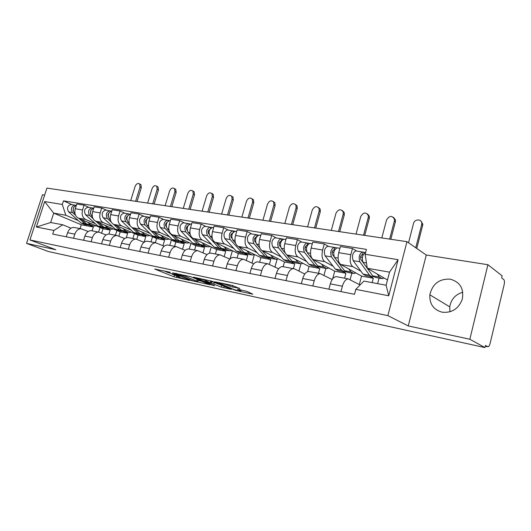 <?xml version="1.0" encoding="UTF-8"?>
<svg xmlns="http://www.w3.org/2000/svg" width="531" height="531" viewBox="0 0 531 531"><rect width="100%" height="100%" fill="white"/><g stroke="black" fill="none" stroke-linecap="round" stroke-linejoin="round"><path stroke-width="0.8" d="M170.146 272.27L154.68 269.025L173.949 276.797L189.726 280.428L179.086 277.209L176.458 276.067L180.168 276.359L166.469 272.005C166.011 271.673 166.595 271.673 168.214 272.005L170.146 272.27M449.943 311.797L449.75 306.845C451.058 299.311 455.399 294.44 462.786 292.229M450.242 279.167C439.25 278.649 432.453 283.866 429.851 294.818C429.413 303.905 433.475 309.692 442.031 312.182C451.722 313.177 458.459 308.929 462.235 299.431C464.147 288.771 460.151 282.014 450.242 279.167M239.727 288.579L232.352 285.432L214.65 281.788L235.983 290.51L252.816 294.181L247.167 291.459L237.384 289.123L240.709 290.875C242.328 291.811 235.18 290.099 232.439 288.904L219.436 283.362C217.763 282.399 225.011 284.131 227.839 285.373L232.386 286.999L239.8 288.306M387.869 315.633L408.239 325.928L469.842 339.249L484.949 347.579L48.341 251.502L26.55 243.39L55.775 249.709L29.955 239.952L387.869 315.633L406.972 241.685L46.92 188.093L29.955 239.952M190.954 276.79L172.588 272.861L191.691 280.66L210.157 284.755L190.954 276.79M193.609 277.142L212.46 281.397L231.39 289.375L221.387 287.125L211.484 283.269L206.293 282.28L214.61 285.764L212.526 285.26L193.609 277.142M469.842 339.249L487.923 264.723L502.134 275.841L501.642 277.905L503.76 279.545C504.523 280.434 504.649 282.147 504.138 284.696L490.133 343.325C489.562 345.462 488.852 346.617 487.996 346.789L485.46 345.462L484.949 347.579M44.637 195.069L42.493 194.731L26.55 243.39M487.923 264.723L426.26 255.033L406.972 241.685M74.884 227.62L73.822 227.421C70.981 227.487 68.904 229.253 67.59 232.724L66.282 236.813M95.222 223.611L85.537 219.436C82.484 217.617 81.489 214.458 82.551 209.951L75.283 208.736C74.227 213.21 75.229 216.349 78.289 218.155L102.974 228.755L101.613 233.069M75.283 208.736L76.803 204.01L84.077 205.185L89.115 207.448M73.51 238.253L74.831 234.131C76.145 230.633 78.223 228.848 81.064 228.781L88.192 231.496M116.92 230.481L115.433 235.226M82.551 209.951L84.077 205.185M108.941 234.032L110.182 230.069L106.585 228.516M92.182 230.866L91.126 230.666C88.292 230.739 86.208 232.551 84.887 236.089L83.566 240.264M106.751 210.322L101.733 208.039L94.179 206.818L92.653 211.637C91.578 216.197 92.567 219.389 95.613 221.215L120.192 231.908L118.891 236.083M91.08 241.758L92.407 237.549C93.735 233.985 95.812 232.16 98.647 232.08L106.081 234.954M134.403 233.567L132.876 238.499M112.784 226.764L103.147 222.542C100.1 220.704 99.118 217.491 100.2 212.891L101.733 208.039M126.285 237.735L127.666 233.275L124.081 231.702M110.149 234.237L109.101 234.038C106.273 234.125 104.189 235.976 102.861 239.587L101.527 243.842M125.07 213.309L120.086 210.999L112.233 209.732L110.694 214.643C109.605 219.29 110.574 222.542 113.607 224.387L138.047 235.173L136.806 239.215M109.333 245.402L110.674 241.107C112.008 237.463 114.092 235.598 116.913 235.505L124.672 238.558M152.536 236.76L150.97 241.89M131.024 230.029L121.433 225.768C118.406 223.909 117.444 220.637 118.532 215.951L120.086 210.999M144.067 242.275L145.806 236.594L142.122 234.961M128.827 237.742L127.785 237.543C124.964 237.642 122.887 239.534 121.546 243.225L120.198 247.565M144.12 216.416L139.162 214.079L130.998 212.758L129.445 217.77C128.343 222.516 129.298 225.821 132.312 227.693L156.585 238.572L155.324 242.707M128.323 249.192L129.677 244.804C131.018 241.087 133.095 239.176 135.909 239.069L144.014 242.315M171.367 240.058L169.754 245.415M149.974 233.428L140.443 229.126C137.443 227.248 136.494 223.916 137.602 219.13L139.162 214.079M162.931 245.7L164.643 240.045L160.714 238.273M148.255 241.379L147.213 241.187C144.412 241.306 142.335 243.244 140.987 247.008L139.626 251.442M163.933 219.642L159.015 217.279L150.519 215.911L148.952 221.029C147.837 225.867 148.773 229.233 151.76 231.124L175.841 242.096L174.566 246.318M148.083 253.134L149.45 248.654C150.797 244.857 152.875 242.899 155.676 242.773L164.152 246.238M190.921 243.477L189.255 249.072M169.681 236.959L160.223 232.618C157.249 230.713 156.32 227.321 157.441 222.443L159.015 217.279M182.551 249.178L184.211 243.629L180.407 241.884M168.473 245.176L167.444 244.983C164.656 245.116 162.586 247.101 161.232 250.951L159.858 255.477M184.562 223L179.69 220.617L170.843 219.19L169.263 224.414C168.128 229.352 169.044 232.784 172.004 234.695L195.853 245.76L194.572 250.068M168.672 257.236L170.046 252.67C171.407 248.787 173.478 246.776 176.252 246.636L185.133 250.34M211.252 247.015L209.446 253.174M190.184 240.636L180.819 236.255C177.878 234.33 176.969 230.872 178.104 225.887L179.69 220.617M202.961 252.769L204.554 247.36L200.891 245.641M189.54 249.125L188.518 248.933C185.757 249.085 183.693 251.123 182.325 255.059L180.945 259.686M206.055 226.505L201.242 224.095L192.016 222.608L190.423 227.945C189.275 232.99 190.171 236.481 193.092 238.419L216.668 249.577L215.38 253.971M190.138 261.517L191.525 256.845C192.892 252.875 194.95 250.818 197.705 250.659L207.01 254.628M232.405 250.678L230.009 258.962M211.544 244.459L202.284 240.039C199.371 238.094 198.494 234.576 199.643 229.485L201.242 224.095M224.201 256.48L225.728 251.236L222.197 249.55M211.511 253.247L210.502 253.055C207.76 253.227 205.703 255.318 204.335 259.34L202.942 264.073M228.469 230.155L223.73 227.726L214.099 226.166L212.493 231.622C211.331 236.78 212.194 240.337 215.082 242.302L238.339 253.546L237.045 258.033M212.533 265.991L213.933 261.212C215.307 257.15 217.358 255.033 220.08 254.853L229.85 259.121M254.369 254.674L251.993 263.018M233.806 248.455L224.666 243.994C221.799 242.023 220.949 238.432 222.117 233.228L223.73 227.726M246.331 260.309L247.778 255.272L244.373 253.612M234.436 257.548L233.434 257.356C230.733 257.548 228.688 259.699 227.308 263.814L225.907 268.653M251.873 233.972L247.207 231.509L237.145 229.89L235.532 235.465C234.357 240.735 235.187 244.366 238.027 246.351L260.92 257.681L259.613 262.268M235.93 270.657L237.337 265.765C238.718 261.61 240.755 259.433 243.45 259.234L253.712 263.841M277.136 259.267L274.965 266.987M257.031 252.617L248.037 248.116C245.216 246.125 244.399 242.468 245.581 237.145L247.207 231.509M269.409 264.259L270.757 259.48L267.458 257.834M258.385 262.035L257.402 261.856C254.734 262.068 252.703 264.279 251.322 268.487L249.909 273.445M276.319 237.954L271.739 235.472L261.225 233.773L259.599 239.481C258.405 244.871 259.208 248.574 261.989 250.579L284.463 261.995L283.156 266.681M260.389 275.536L261.81 270.531C263.197 266.277 265.215 264.04 267.863 263.814L278.662 268.799M302.989 263.33L300.911 263.88L298.94 271.069M281.284 256.964L272.456 252.431C269.695 250.406 268.912 246.676 270.106 241.233L271.739 235.472M285.99 280.64L287.417 275.516C288.804 271.155 290.809 268.852 293.411 268.606L294.732 263.874L291.446 262.181M283.428 266.735L282.459 266.555C279.837 266.788 277.826 269.064 276.439 273.379L275.012 278.45M301.893 242.123L297.413 239.614L286.408 237.835L284.769 243.683C283.561 249.198 284.324 252.975 287.045 255.006L309.042 266.496L307.622 271.66M282.459 266.555L294.672 268.918L304.787 274.023M325.828 268.44L323.97 275.27M306.639 261.511L297.997 256.938C295.296 254.893 294.559 251.09 295.767 245.514L297.413 239.614M318.447 273.299L319.768 268.46L316.469 266.715M309.639 271.646L308.69 271.474C306.115 271.733 304.13 274.076 302.736 278.496L301.309 283.693M328.662 246.484L324.295 243.955L312.772 242.09L311.12 248.077C309.898 253.725 310.615 257.575 313.27 259.632L334.722 271.195L332.652 278.855M312.805 285.99L314.246 280.74C315.64 276.273 317.611 273.896 320.166 273.624L332.174 279.538M351.854 273.16L350.141 279.585M333.163 266.27L324.74 261.657C322.111 259.593 321.414 255.703 322.642 250.001L324.295 243.955M344.606 278.204L345.933 273.253L342.721 271.494M337.099 276.804L336.183 276.631C333.667 276.916 331.709 279.333 330.309 283.866L328.868 289.196M356.719 251.057L352.484 248.501L340.398 246.55L338.738 252.683C337.497 258.471 338.167 262.4 340.749 264.484L361.571 276.113L359.341 284.543M340.935 291.605L342.382 286.216C343.776 281.636 345.721 279.187 348.21 278.881L360.118 284.961M379.068 278.118L377.621 283.64M360.947 271.248L352.77 266.608C350.228 264.518 349.584 260.548 350.825 254.701L352.484 248.501M372.158 282.618L373.306 278.264L370.2 276.498M373.306 278.264L361.571 276.113M345.933 273.253L334.722 271.195M319.768 268.46L309.042 266.496M294.732 263.874L284.463 261.995M270.757 259.48L260.92 257.681M247.778 255.272L238.339 253.546M225.728 251.236L216.668 249.577M204.554 247.36L195.853 245.76M184.211 243.629L175.841 242.096M164.643 240.045L156.585 238.572M145.806 236.594L138.047 235.173M127.666 233.275L120.192 231.908M110.182 230.069L102.974 228.755M78.296 220.577L65.824 215.261L53.711 213.137L50.664 222.522L62.758 224.786L70.968 228.171M92.095 230.852L93.317 226.983L89.673 225.429M93.317 226.983L81.27 224.779L53.711 213.137L44.677 201.568L62.306 204.468L65.824 215.261M81.27 224.779L80.048 228.589M62.758 224.786L53.903 230.454L36.354 227.029L44.677 201.568M365.129 254.269L398.104 259.692L388.745 295.787L355.816 289.362L363.908 281.078L386.117 285.227L389.522 272.157L367.293 268.255L365.129 254.269L366.423 249.397L63.474 200.851L62.306 204.468M53.903 230.454L52.722 234.111L354.509 294.307L355.816 289.362M408.239 325.928L426.26 255.033M367.293 268.255L387.484 279.983M100.047 227.494L98.607 232.074M72.123 204.681L63.474 200.851M36.354 227.029L50.664 222.522M386.117 285.227L388.745 295.787M389.522 272.157L398.104 259.692M172.329 274.288L176.544 275.795M163.495 270.697L166.303 271.839M198.07 280.454L201.694 281.238M175.781 273.624L192.375 280.594L195.899 281.496C197.612 281.861 198.236 281.868 197.758 281.516L185.379 276.366L175.861 273.346M198.182 280.083L197.758 281.516M211.033 281.311L222.535 285.638M205.942 280.68C203.121 279.465 196.224 277.799 197.771 278.702L203.021 280.939L210.024 282.658L205.942 280.68L206.187 279.83M139.872 184.084L140.901 184.615L141.326 187.675L140.058 187.031L139.64 183.965C137.874 182.89 136.367 183.693 135.126 186.368L130.712 200.565M92.653 225.94L90.024 225.463L86.606 223.982L81.874 219.695M96.164 225.828L93.914 226.173L90.502 224.686L87.821 222.243M74.964 213.422L74.3 212.825C72.375 209.413 73.059 206.944 76.351 205.417M73.152 210.336L73.61 207.608M88.485 225.137L84.774 223.651L79.073 218.493M86.931 224.898L84.349 224.427L80.924 222.954L68.605 211.849C66.654 208.258 67.417 205.802 70.895 204.481L71.473 204.574M75.541 215.294L72.468 212.513C70.523 208.902 71.287 206.44 74.765 205.112L76.285 205.424M140.058 187.031L135.637 201.295M137.038 201.508L141.326 187.675M156.877 186.308L158.019 186.905L158.437 189.972L157.176 189.315L156.764 186.248C154.933 185.073 153.366 185.87 152.065 188.631L147.618 203.081M109.91 229.087L107.129 228.576L103.724 227.082L98.945 222.662M113.415 228.961L111.171 229.312L107.766 227.819L105.105 225.343M92.341 216.555L91.498 215.772C89.573 212.168 90.316 209.645 93.735 208.218M90.37 213.382L90.881 210.329M105.563 228.244L101.833 226.737L96.038 221.394M103.976 228.005L101.248 227.507L97.837 226.014L85.584 214.756C83.646 211.106 84.416 208.603 87.894 207.249L88.471 207.349M93.038 218.626L89.593 215.447C87.661 211.783 88.431 209.267 91.903 207.906L93.502 208.225M92.666 208.464L92.772 208.112M157.176 189.315L152.722 203.838M154.116 204.05L158.437 189.972M175.748 189.282L174.507 188.618L175.748 189.282L176.153 192.348L174.905 191.684L174.507 188.618C172.602 187.33 170.969 188.113 169.608 190.981L165.134 205.689M127.818 232.346L124.885 231.815L121.493 230.301L116.654 225.728M131.316 232.2L129.073 232.578L125.694 231.065L123.046 228.556M110.395 219.827L109.346 218.832C107.441 215.101 108.218 212.533 111.689 211.132L111.795 211.132M108.251 216.522L107.873 214.743L108.809 213.183M123.278 231.463L119.528 229.95L113.641 224.401M121.659 231.224L118.778 230.7L115.386 229.193L103.206 217.783C101.288 214.073 102.071 211.517 105.536 210.13L106.114 210.223M111.258 222.157L107.368 218.493C105.457 214.77 106.24 212.208 109.705 210.807L111.377 211.139M110.435 211.438L110.574 211.013M174.905 191.684L170.418 206.473M171.805 206.678L176.153 192.348M192.826 191.001L194.127 191.757L194.505 194.804L193.271 194.14L192.892 191.087C190.921 189.667 189.215 190.437 187.788 193.403L183.275 208.391M146.417 235.737L143.31 235.167L139.945 233.647L135.047 228.914M149.895 235.572L147.664 235.963L144.306 234.436L141.684 231.888M129.166 223.239L127.898 222.018C126.013 218.221 126.796 215.599 130.261 214.152L130.261 214.152M126.829 219.768C126.02 218.4 126.219 217.199 127.433 216.17M141.677 234.802L137.901 233.275L131.847 227.447M140.018 234.569L136.971 234.012L133.6 232.498L121.513 220.923C119.621 217.146 120.404 214.544 123.869 213.117L124.44 213.21M130.314 225.974L125.84 221.659C123.955 217.876 124.739 215.261 128.197 213.82L129.949 214.166M128.9 214.537L129.06 214.026M193.271 194.14L188.751 209.201M190.131 209.406L194.505 194.804M211.829 193.49L213.19 194.339L213.542 197.359L212.32 196.682L211.969 193.662C209.918 192.089 208.139 192.839 206.632 195.926L202.092 211.185M165.745 239.255L162.459 238.658L159.121 237.125L154.163 232.22M169.203 239.076L166.986 239.481L163.654 237.941L161.052 235.359M148.7 226.817L147.187 225.323C145.328 221.46 146.125 218.792 149.569 217.305L150.067 217.378L149.569 217.305M146.43 220.113L146.025 219.927M146.151 223.133L146.071 223.053C145.215 221.56 145.454 220.305 146.795 219.29M160.793 238.273L156.997 236.74L145.049 224.958C143.184 221.102 143.981 218.433 147.426 216.953L149.257 217.318M159.094 238.047L155.868 237.457L152.523 235.93L140.549 224.182C138.677 220.345 139.474 217.69 142.925 216.217L143.489 216.309M148.096 217.776L148.282 217.159M212.32 196.682L207.767 212.035M209.134 212.234L213.542 197.359M231.549 196.065L232.97 197.034L233.288 200.008L232.08 199.324L231.768 196.344C229.638 194.598 227.779 195.328 226.179 198.534L221.606 214.093M185.85 242.919L182.372 242.282L179.06 240.735L174.042 235.645M189.282 242.713L187.078 243.145L183.779 241.592L181.21 238.97M169.044 230.573L167.265 228.768C165.433 224.839 166.236 222.111 169.668 220.577L170.232 220.67M166.502 223.544L165.997 223.299M166.263 226.637L166.064 226.438C165.201 224.805 165.493 223.511 166.933 222.549M180.666 241.877L176.85 240.337L165.035 228.383C163.203 224.46 164.006 221.739 167.438 220.212L169.362 220.591M178.927 241.658L175.515 241.034L172.197 239.494L160.355 227.58C158.51 223.677 159.313 220.962 162.745 219.449L163.309 219.542M168.055 221.175L168.287 220.418M232.08 199.324L227.507 214.969M228.854 215.174L233.288 200.008M252.026 198.747L253.519 199.848L253.791 202.756L252.603 202.065L252.331 199.152C250.128 197.2 248.176 197.897 246.47 201.249L241.87 217.113M206.771 246.729L203.088 246.059L199.815 244.499L194.738 239.196M210.176 246.503L207.986 246.948L204.727 245.388L202.192 242.727M190.257 234.523L188.173 232.352C186.381 228.35 187.184 225.562 190.596 223.989L191.153 224.075M187.416 227.122L186.799 226.823M187.211 230.308L186.879 229.963C186.023 228.177 186.368 226.85 187.901 225.967M201.349 245.627L197.512 244.081L185.857 231.954C184.051 227.965 184.861 225.184 188.273 223.611L190.29 224.002M199.57 245.415L195.952 244.758L192.673 243.205L180.971 231.118C179.166 227.142 179.969 224.374 183.387 222.814L183.952 222.901M188.837 224.739L189.116 223.816M252.603 202.065L247.997 218.022M249.331 218.221L253.791 202.756M273.306 201.541L274.872 202.802L275.091 205.61L273.923 204.913L273.704 202.099C271.434 199.908 269.376 200.565 267.551 204.063L262.925 220.246M228.569 250.698L224.659 249.988L221.434 248.415L216.296 242.886M231.934 250.446L229.77 250.917L226.551 249.344L224.055 246.643M212.393 238.691L209.971 236.089C208.212 232.02 209.028 229.173 212.413 227.54L212.964 227.633M209.214 230.866L208.477 230.5M209.055 234.151L208.577 233.64C207.734 231.689 208.125 230.328 209.752 229.545M222.887 249.53L219.037 247.984L207.555 235.671C205.789 231.609 206.605 228.768 209.991 227.149L212.115 227.56M221.062 249.331L217.232 248.634L213.993 247.068L202.464 234.802C200.691 230.753 201.501 227.925 204.9 226.319L205.451 226.405M210.482 228.503L210.827 227.354M273.923 204.913L269.29 221.188M270.604 221.387L275.091 205.61M295.435 204.442L297.081 205.895L297.241 208.583L296.092 207.873L295.94 205.185C293.597 202.723 291.439 203.327 289.461 206.99L284.815 223.505M251.289 254.84L247.147 254.083L243.968 252.497L238.771 246.723M254.614 254.561L252.471 255.053L249.311 253.466L246.862 250.725M235.525 243.112L232.717 239.985C230.998 235.844 231.821 232.93 235.18 231.25L235.724 231.337M231.961 234.788L231.091 234.344M231.855 238.187L231.217 237.47C230.394 235.485 230.786 234.091 232.399 233.288L232.538 233.301M245.335 253.592L241.466 252.046L230.189 239.554C228.469 235.419 229.292 232.512 232.651 230.839L234.881 231.27M243.463 253.413L239.401 252.676L236.209 251.097L224.879 238.645C223.153 234.523 223.969 231.635 227.334 229.969L227.879 230.062M233.043 232.505L233.474 231.045M296.092 207.873L291.439 224.487M292.734 224.679L297.241 208.583M318.467 207.475L320.2 209.154L320.286 211.67L319.164 210.96L319.078 208.437C316.688 205.65 314.418 206.187 312.268 210.037L307.595 226.89M275.005 259.161L270.604 258.358L267.485 256.765L262.228 250.705M278.277 258.849L276.166 259.374L273.06 257.774L270.664 254.986M259.745 247.838L256.466 244.061C254.8 239.839 255.63 236.859 258.949 235.127L259.486 235.213M255.716 238.904L254.707 238.373M255.676 242.428L254.853 241.472C254.05 239.448 254.449 238.021 256.048 237.198L256.327 237.244M268.752 257.827L264.876 256.287L253.831 243.61C252.159 239.395 252.982 236.421 256.307 234.695L258.65 235.147M266.834 257.668L262.526 256.885L259.38 255.292L248.282 242.654C246.596 238.459 247.419 235.505 250.751 233.786L251.296 233.879M256.566 236.819L257.117 234.894M319.164 210.96L314.485 227.918M315.759 228.104L320.286 211.67M342.462 210.634L344.274 212.592L344.287 214.889L343.192 214.166L343.179 211.869C340.763 208.71 338.366 209.154 336.004 213.21L331.311 230.421M299.769 263.668L295.103 262.818L292.043 261.212L286.687 254.787M300.911 263.88L297.871 262.268L295.528 259.433M285.22 253.021L281.297 248.316C279.684 244.014 280.514 240.968 283.793 239.169L284.317 239.255M280.594 246.902L279.558 245.661C278.782 243.596 279.187 242.136 280.76 241.28L281.184 241.386M280.554 243.225L279.392 242.594M293.205 262.248L292.382 262.327L289.315 260.721L278.536 247.844C276.916 243.55 277.753 240.51 281.032 238.724L283.501 239.196M291.234 262.115L286.66 261.285L283.581 259.679L272.735 246.849C271.102 242.574 271.932 239.554 275.224 237.775L275.755 237.861M280.627 241.293L281.138 241.379L281.828 238.923M343.192 214.166L338.493 231.489M339.74 231.675L344.287 214.889M367.479 213.933L369.357 216.223L369.304 218.241L368.242 217.518L368.295 215.493C365.879 211.902 363.363 212.241 360.748 216.515L356.035 234.105M325.662 268.387L320.704 267.485L317.717 265.865L307.276 252.769C305.723 248.389 306.566 245.262 309.792 243.41L310.303 243.49M328.815 268.016L326.771 268.586L323.81 266.967L321.54 264.093M306.692 251.654L305.405 250.035C304.661 247.931 305.06 246.437 306.613 245.554L307.217 245.687M306.546 247.765L305.219 247.034M318.766 266.854L317.857 266.967L314.863 265.347L304.389 252.278C302.829 247.897 303.666 244.784 306.898 242.939L309.507 243.437M316.728 266.761L311.876 265.878L308.869 264.259L298.316 251.236C296.743 246.882 297.579 243.782 300.825 241.944L301.342 242.03M306.48 245.568L306.984 245.647L307.675 243.138M368.242 217.518L363.523 235.22M364.737 235.399L369.304 218.241M393.584 217.385L395.509 220.066L395.403 221.746L394.374 221.009L394.487 219.33C392.11 215.247 389.469 215.453 386.555 219.96L381.822 237.941M352.757 273.326L347.486 272.363L344.586 270.737L334.49 257.435C333.01 252.968 333.853 249.769 337.019 247.844L337.524 247.924M355.836 272.914L353.838 273.518L350.964 271.892L348.767 268.965M334.105 256.765L332.472 254.621C331.762 252.477 332.167 250.944 333.687 250.028L334.484 250.194M333.773 252.564L332.267 251.701M345.508 271.673L344.506 271.819L341.599 270.193L331.463 256.918C329.97 252.457 330.813 249.265 333.986 247.353L336.74 247.877M343.411 271.62L338.247 270.677L335.32 269.058L325.098 255.829C323.598 251.389 324.434 248.216 327.62 246.311L328.131 246.397M333.561 250.041L334.052 250.121L334.749 247.552M394.374 221.009L389.641 239.103M390.816 239.282L395.403 221.746M420.857 221.002L422.789 224.128L422.649 225.396L421.667 224.653L421.8 223.385C421.826 218.686 414.472 218.878 413.49 223.558L408.538 242.767M381.145 278.496L375.53 277.474L372.729 275.835L363.025 262.334C361.624 257.767 362.474 254.488 365.567 252.497L365.567 252.497M384.139 278.045L382.194 278.682L379.419 277.049L377.309 274.069M371.056 273.505L360.854 259.427C360.177 257.236 360.589 255.67 362.076 254.721L363.085 254.926M362.328 257.635L360.629 256.619M373.512 276.697L372.41 276.903L369.596 275.27L359.845 261.783C358.438 257.236 359.288 253.964 362.388 251.979L365.295 252.53M371.348 276.711L365.859 275.708L363.018 274.076L353.175 260.641C351.748 256.115 352.591 252.862 355.717 250.891L356.208 250.971M361.95 254.734L362.427 254.814L363.124 252.179M421.667 224.653L415.74 247.751M416.742 248.448L422.649 225.396M322.642 250.001L311.12 248.077M295.767 245.514L284.769 243.683M270.106 241.233L259.599 239.481M245.581 237.145L235.532 235.465M222.117 233.228L212.493 231.622M199.643 229.485L190.423 227.945M178.104 225.887L169.263 224.414M157.441 222.443L148.952 221.029M137.602 219.13L129.445 217.77M118.532 215.951L110.694 214.643M100.2 212.891L92.653 211.637M350.825 254.701L338.738 252.683M352.77 266.608L340.749 264.484M324.74 261.657L313.27 259.632M314.246 280.74L302.736 278.496M297.997 256.938L287.045 255.006M287.417 275.516L276.439 273.379M272.456 252.431L261.989 250.579M261.81 270.531L251.322 268.487M248.037 248.116L238.027 246.351M237.337 265.765L227.308 263.814M224.666 243.994L215.082 242.302M213.933 261.212L204.335 259.34M202.284 240.039L193.092 238.419M191.525 256.845L182.325 255.059M180.819 236.255L172.004 234.695M170.046 252.67L161.232 250.951M160.223 232.618L151.76 231.124M149.45 248.654L140.987 247.008M140.443 229.126L132.312 227.693M129.677 244.804L121.546 243.225M121.433 225.768L113.607 224.387M110.674 241.107L102.861 239.587M103.147 222.542L95.613 221.215M92.407 237.549L84.887 236.089M85.537 219.436L78.289 218.155M74.831 234.131L67.59 232.724M342.382 286.216L330.309 283.866M485.288 346.185L487.704 346.716M176.631 276.173L176.239 277.487M174.447 275.144L173.949 276.797M197.273 279.406L196.789 281.052M185.651 275.443L185.379 276.366M224.208 286.335L223.77 287.848M221.885 285.393L221.387 287.125M214.411 282.253L213.9 283.999M211.995 281.516L211.484 283.269M212.619 284.928L212.526 285.26M210.834 280.859L210.349 282.519M232.81 285.539L232.386 286.999M230.275 284.988L229.91 286.249M228.091 284.516L227.839 285.373M240.264 289.747L240.039 290.55M236.096 290.138L235.983 290.51M233.693 289.375L233.58 289.78M86.606 223.982L90.502 224.686M74.3 212.825L74.884 212.924M80.924 222.954L84.774 223.651M68.605 211.849L72.468 212.513M103.724 227.082L107.766 227.819M91.498 215.772L92.241 215.898M97.837 226.014L101.833 226.737M85.584 214.756L89.593 215.447M121.493 230.301L125.694 231.065M109.346 218.832L110.262 218.991M115.386 229.193L119.528 229.95M103.206 217.783L107.368 218.493M139.945 233.647L144.306 234.436M127.898 222.018L129 222.204M133.6 232.498L137.901 233.275M121.513 220.923L125.84 221.659M159.121 237.125L163.654 237.941M147.187 225.323L148.494 225.549M152.523 235.93L156.997 236.74M140.549 224.182L145.049 224.958M179.06 240.735L183.779 241.592M167.265 228.768L168.785 229.027M172.197 239.494L176.85 240.337M160.355 227.58L165.035 228.383M199.815 244.499L204.727 245.388M188.173 232.352L189.925 232.651M192.673 243.205L197.512 244.081M180.971 231.118L185.857 231.954M221.434 248.415L226.551 249.344M209.971 236.089L211.975 236.434M213.993 247.068L219.037 247.984M202.464 234.802L207.555 235.671M243.968 252.497L249.311 253.466M232.717 239.985L234.994 240.377M236.209 251.097L241.466 252.046M224.879 238.645L230.189 239.554M267.485 256.765L273.06 257.774M256.466 244.061L259.035 244.499M255.909 237.211L256.314 237.277M259.38 255.292L264.876 256.287M248.282 242.654L253.831 243.61M292.043 261.212L297.871 262.268M281.297 248.316L284.185 248.813M283.581 259.679L289.315 260.721M272.735 246.849L278.536 247.844M317.717 265.865L323.81 266.967M307.276 252.769L310.509 253.327M308.869 264.259L314.863 265.347M298.316 251.236L304.389 252.278M344.586 270.737L350.964 271.892M334.49 257.435L338.101 258.059M335.32 269.058L341.599 270.193M325.098 255.829L331.463 256.918M372.729 275.835L379.419 277.049M363.025 262.334L366.47 262.925M363.018 274.076L369.596 275.27M353.175 260.641L359.845 261.783M429.851 294.818L449.75 306.845M348.21 278.881L336.183 276.631M81.064 228.781L73.822 227.421M98.647 232.08L91.126 230.666M116.913 235.505L109.101 234.038M135.909 239.069L127.785 237.543M155.676 242.773L147.213 241.187M176.252 246.636L167.444 244.983M197.705 250.659L188.518 248.933M220.08 254.853L210.502 253.055M243.45 259.234L233.434 257.356M267.863 263.814L257.402 261.856M320.166 273.624L308.69 271.474M487.737 346.736L485.281 346.199M166.661 271.374L166.548 271.753M176.644 275.456L176.531 275.821M197.957 278.071L197.844 278.456M211.139 280.945L210.641 282.658M219.628 282.711L219.515 283.096M240.981 289.906L240.709 290.875M140.901 184.615L139.64 183.965M70.895 204.481L74.765 205.112M158.019 186.905L156.764 186.248M87.894 207.249L91.903 207.906M105.536 210.13L109.705 210.807M194.127 191.757L192.892 191.087M123.869 213.117L128.197 213.82M213.19 194.339L211.969 193.662M142.925 216.217L147.426 216.953M232.97 197.034L231.768 196.344M169.668 220.577L170.385 220.697M162.745 219.449L167.438 220.212M253.519 199.848L252.331 199.152M190.596 223.989L191.558 224.142M183.387 222.814L188.273 223.611M274.872 202.802L273.704 202.099M212.413 227.54L213.635 227.739M204.9 226.319L209.991 227.149M297.081 205.895L295.94 205.185M235.18 231.25L236.68 231.496M227.334 229.969L232.651 230.839M320.2 209.154L319.078 208.437M258.949 235.127L260.754 235.419M250.751 233.786L256.307 234.695M344.274 212.592L343.179 211.869M283.793 239.169L285.937 239.521M275.224 237.775L281.032 238.724M369.357 216.223L368.295 215.493M309.792 243.41L312.294 243.815M300.825 241.944L306.898 242.939M395.509 220.066L394.487 219.33M337.019 247.844L339.92 248.316M327.62 246.311L333.986 247.353M422.789 224.128L421.8 223.385M355.717 250.891L362.388 251.979"/></g></svg>
